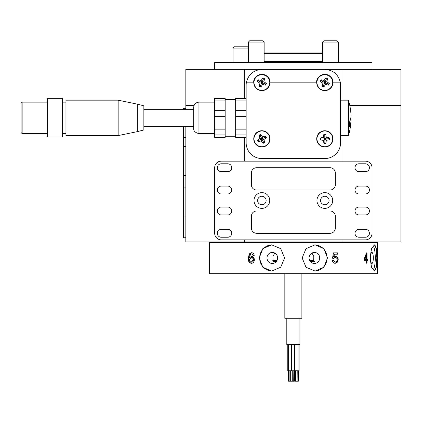 <?xml version="1.0" encoding="UTF-8"?>
<svg xmlns="http://www.w3.org/2000/svg" width="422" height="422" viewBox="0 0 422 422"><rect width="100%" height="100%" fill="white"/><g stroke="black" fill="none" stroke-linecap="round" stroke-linejoin="round"><path stroke-width="0.63" d="M314.743 244.839A13.114 12.665 -90 0 1 327.071 257.953A13.114 12.665 -90 0 1 314.743 271.061M302.147 257.953L305.997 267.226L315.081 271.066L323.911 267.221L327.483 257.953L323.911 248.679L315.081 244.834L305.997 248.674L302.147 257.953M313.651 260.574L313.804 256.523L311.985 253.047M319.723 257.953A5.507 5.322 -90 0 1 314.406 263.46A5.507 5.322 -90 0 1 309.083 257.953A5.507 5.322 -90 0 1 314.406 252.44A5.507 5.322 -90 0 1 319.723 257.953M376.82 259.73L376.767 261.867M376.714 263.07L376.334 267.226M376.013 268.856L375.585 270.075M374.757 271.003L374.435 271.066L376.34 267.226L376.83 257.953L376.334 248.674L374.435 244.834L371.534 248.679L370.041 257.953L371.534 267.221L374.435 271.066M271.979 244.839A13.114 12.665 -90 0 0 259.646 257.953A13.114 12.665 -90 0 0 271.979 271.061M284.57 257.953L280.725 248.674L271.636 244.834L262.811 248.679L259.235 257.953L262.811 267.221L271.636 271.066L280.725 267.226L284.57 257.953M274.738 253.047L272.918 256.523L273.066 260.574M277.634 257.953A5.507 5.322 -90 0 0 272.317 252.44A5.507 5.322 -90 0 0 266.994 257.953A5.507 5.322 -90 0 0 272.317 263.46A5.507 5.322 -90 0 0 277.634 257.953M373.106 270.212A13.114 3.392 90 0 0 375.295 257.953A13.114 3.392 90 0 0 373.106 245.688M373.328 257.953A5.507 1.424 90 0 0 371.898 252.44A5.507 1.424 90 0 0 370.474 257.953A5.507 1.424 90 0 0 371.898 263.46A5.507 1.424 90 0 0 373.328 257.953M252.609 254.455L251.491 253.917L250.499 254.229L249.428 257.721L251.623 256.339C253.348 256.576 254.255 257.71 254.339 259.741C254.244 261.904 253.279 263.101 251.433 263.333L251.391 263.328C249.122 262.827 248.089 261.144 248.289 258.285L249.254 253.896L251.565 252.704C253.073 252.778 253.96 253.675 254.218 255.394L253.036 255.532L252.609 254.455L253 254.455L251.491 253.917M293.359 242.476L209.428 242.476L209.428 273.688L377.294 273.688L377.294 242.476L293.359 242.476M374.435 244.834L375.058 245.087M375.585 245.831L376.013 247.044M376.334 248.674L376.767 254.033M376.767 254.06L376.83 257.615M333.944 256.903L335.574 256.201C337.262 256.439 338.143 257.573 338.207 259.599L337.526 262.057L335.237 263.333C333.591 263.244 332.636 262.257 332.383 260.374L333.57 260.237L335.247 262.12C336.461 261.957 337.067 261.144 337.062 259.678C337.057 258.259 336.45 257.504 335.253 257.415L333.686 258.354L332.499 258.222L333.449 252.841L337.748 252.841L337.748 254.186L334.414 254.186L333.944 256.903L333.559 256.903L334.024 254.186L334.414 254.186M366.38 260.643L364.017 260.643L364.017 259.298L366.581 252.841L367.034 252.841L367.034 259.298L367.673 259.298L367.673 260.643L367.034 260.643L367.034 263.196L366.38 263.196L366.38 260.643L367.034 260.643M333.185 260.237L334.852 262.12L335.247 262.12M333.301 258.354L335.253 257.415M337.378 252.841L337.378 254.186M335.179 256.201C336.888 256.444 337.774 257.573 337.848 259.599L338.207 259.599M337.848 259.599L337.152 262.057L337.526 262.057M337.152 262.057L334.846 263.333M253.416 255.532L253 254.455M252.013 256.339L249.428 257.721M251.828 263.333C249.513 262.853 248.452 261.171 248.642 258.285L248.289 258.285M248.642 258.285L249.634 253.896L249.254 253.896M249.634 253.896L251.96 252.704M251.343 262.12L251.739 262.12C252.92 261.967 253.517 261.192 253.532 259.783C253.501 258.385 252.883 257.642 251.691 257.547L251.301 257.547L249.428 259.715C249.486 261.16 250.125 261.962 251.343 262.12L253.153 259.783C253.116 258.391 252.498 257.647 251.301 257.547M253.532 259.783L253.153 259.783M366.375 253.379L366.375 255.516L364.903 259.298L367.034 259.298M367.05 259.298L367.05 260.643M366.38 259.298L366.38 255.516L365.705 255.516L364.249 259.298L364.903 259.298M272.786 260.574L276.996 260.574M276.389 261.492L273.24 261.492M309.727 260.574L313.931 260.574M314.849 261.492L310.328 261.492M323.896 40.77L337.009 40.77L338.323 42.084L322.587 42.084L323.896 40.77L322.587 42.084L322.587 62.54M249.708 40.77L262.822 40.77L264.135 42.084L248.4 42.084L249.708 40.77M244.713 239.854L244.713 241.948L185.822 241.948L185.822 126.41M185.822 109.361L185.822 105.558L194.02 105.558L185.822 105.558L185.822 69.361L244.713 69.361L244.713 98.384M342.01 100.183L342.01 69.361L400.9 69.361L400.9 105.558L349.806 105.558L400.9 105.558L400.9 241.948L342.01 241.948L342.01 239.854M244.713 241.948L342.01 241.948M244.713 137.387L244.713 161.162M342.01 161.162L342.01 135.589M185.822 237.755L183.459 237.755L183.459 126.41M183.459 109.361L183.459 108.443L185.822 108.443M342.01 69.361L244.713 69.361M294.039 381.23L293.728 381.23L293.833 370.738M299.082 344.505L299.082 370.738L287.778 370.738L287.778 344.505M298.19 381.23L297.12 381.23L297.225 370.738M290.573 381.23L288.564 381.23L288.564 370.738M299.915 318.278L299.915 344.505L286.802 344.505L286.802 318.278M284.834 273.688L284.834 318.278L301.883 318.278L301.883 273.688M291.47 370.738L291.465 344.505L291.47 370.738M297.12 381.23L294.672 381.23L294.672 370.738M293.728 381.23L291.038 381.23L291.038 370.738M228.835 69.097A1.572 1.572 0 0 1 229.705 69.361M357.882 69.097A1.572 1.572 0 0 0 357.012 69.361M214.671 69.097L372.046 69.097L372.046 62.54L214.671 62.54L214.671 69.097M264.135 53.362L322.587 53.362M264.135 62.54L264.135 42.084L264.135 52.048L322.587 52.048L322.587 42.084M248.4 48.119L233.034 48.119L234.342 46.805L247.461 46.805L248.4 47.744M316.706 138.87A8.129 8.129 0 0 0 324.834 146.998A8.129 8.129 0 0 0 332.969 138.87A8.129 8.129 0 0 0 324.834 130.741A8.129 8.129 0 0 0 316.706 138.87M253.754 138.87A8.129 8.129 0 0 0 261.883 146.998A8.129 8.129 0 0 0 270.017 138.87A8.129 8.129 0 0 0 261.883 130.741A8.129 8.129 0 0 0 253.754 138.87M332.969 82.475A8.129 8.129 0 0 0 324.834 74.346A8.129 8.129 0 0 0 316.711 82.817L316.706 82.475C316.242 78.634 318.953 75.923 324.834 74.346C330.716 75.923 333.427 78.634 332.969 82.475L332.958 82.817L340.406 82.817A15.735 15.735 0 0 1 340.575 85.102L340.575 142.805A15.735 15.735 0 0 1 324.834 158.54L261.883 158.54A15.735 15.735 0 0 1 246.147 142.805L246.147 85.102A15.735 15.735 0 0 1 246.316 82.817L253.759 82.817A8.129 8.129 0 0 0 261.883 90.609A8.129 8.129 0 0 0 270.011 82.817L316.711 82.817A8.129 8.129 0 0 0 324.834 90.609A8.129 8.129 0 0 0 332.958 82.817M270.017 82.475A8.129 8.129 0 0 0 261.883 74.346A8.129 8.129 0 0 0 253.759 82.817L253.754 82.475C253.29 78.634 256.001 75.923 261.883 74.346C267.77 75.923 270.476 78.634 270.017 82.475L270.011 82.817M246.316 82.817C248.231 74.541 253.422 70.057 261.883 69.361L324.834 69.361C333.301 70.057 338.491 74.541 340.406 82.817M268.93 135.362A7.87 7.87 0 0 1 265.391 145.912A7.87 7.87 0 0 1 254.841 142.378A7.87 7.87 0 0 1 258.38 131.828A7.87 7.87 0 0 1 268.93 135.362M258.206 141.681A13.879 9.812 -116.5 0 1 257.795 140.906A13.879 9.812 -116.5 0 1 257.42 140.115A12.138 8.582 -26.5 0 1 259.952 138.221A12.138 8.582 -116.5 0 1 259.071 135.188A13.879 9.812 -26.5 0 1 260.643 134.407A12.138 8.582 63.5 0 1 262.531 136.939A12.138 8.582 -26.5 0 1 265.565 136.058A13.879 9.812 63.5 0 1 265.976 136.833A13.879 9.812 63.5 0 1 266.345 137.625A12.138 8.582 153.5 0 1 263.819 139.518A12.138 8.582 63.5 0 1 264.7 142.552A13.879 9.812 153.5 0 1 263.128 143.332A12.138 8.582 -116.5 0 1 261.239 140.8A12.138 8.582 153.5 0 1 258.206 141.681L258.596 140.505L257.42 140.115M262.531 136.939L261.883 138.87L258.596 140.505M265.565 136.058L265.174 137.234L261.883 138.87L259.952 138.221M261.239 140.8L261.883 138.87L263.819 139.518M265.174 137.234L266.345 137.625M259.071 135.188L260.247 135.583L263.523 142.156L264.7 142.552M263.523 142.156L263.128 143.332M260.247 135.583L260.643 134.407M258.644 89.643A7.87 7.87 0 0 1 254.714 79.23A7.87 7.87 0 0 1 265.127 75.306A7.87 7.87 0 0 1 269.057 85.719A7.87 7.87 0 0 1 258.644 89.643M262.959 77.97A13.879 9.812 24.3 0 1 263.766 78.313A13.879 9.812 24.3 0 1 264.557 78.692A12.138 8.582 114.3 0 1 263.792 81.757A12.138 8.582 24.3 0 1 266.393 83.551A13.879 9.812 114.3 0 1 265.67 85.149A12.138 8.582 -155.7 0 1 262.605 84.384A12.138 8.582 114.3 0 1 260.807 86.979A13.879 9.812 -155.7 0 1 259.999 86.637A13.879 9.812 -155.7 0 1 259.213 86.262A12.138 8.582 -65.7 0 1 259.978 83.197A12.138 8.582 -155.7 0 1 257.378 81.399A13.879 9.812 -65.7 0 1 258.1 79.805A12.138 8.582 24.3 0 1 261.165 80.57A12.138 8.582 -65.7 0 1 262.959 77.97L263.397 79.13L264.557 78.692M262.605 84.384L261.883 82.475L263.397 79.13M260.807 86.979L260.369 85.824L261.883 82.475L263.792 81.757M261.165 80.57L261.883 82.475L259.978 83.197M260.369 85.824L259.213 86.262M266.393 83.551L265.232 83.989L258.538 80.961L257.378 81.399M258.538 80.961L258.1 79.805M265.232 83.989L265.67 85.149M321.59 89.643A7.87 7.87 0 0 1 317.666 79.23A7.87 7.87 0 0 1 328.079 75.306A7.87 7.87 0 0 1 332.003 85.719A7.87 7.87 0 0 1 321.59 89.643M325.911 77.97A13.879 9.812 24.3 0 1 326.718 78.313A13.879 9.812 24.3 0 1 327.509 78.692A12.138 8.582 114.3 0 1 326.744 81.757A12.138 8.582 24.3 0 1 329.339 83.551A13.879 9.812 114.3 0 1 328.617 85.149A12.138 8.582 -155.7 0 1 325.552 84.384A12.138 8.582 114.3 0 1 323.758 86.979A13.879 9.812 -155.7 0 1 322.951 86.637A13.879 9.812 -155.7 0 1 322.16 86.262A12.138 8.582 -65.7 0 1 322.93 83.197A12.138 8.582 -155.7 0 1 320.33 81.399A13.879 9.812 -65.7 0 1 321.052 79.805A12.138 8.582 24.3 0 1 324.117 80.57A12.138 8.582 -65.7 0 1 325.911 77.97L326.348 79.13L327.509 78.692M325.552 84.384L324.834 82.475L326.348 79.13M323.758 86.979L323.321 85.824L324.834 82.475L326.744 81.757M324.117 80.57L324.834 82.475L322.93 83.197M323.321 85.824L322.16 86.262M329.339 83.551L328.179 83.989L321.49 80.961L320.33 81.399M321.49 80.961L321.052 79.805M328.179 83.989L328.617 85.149M316.969 139.007A7.87 7.87 0 0 1 324.697 130.999A7.87 7.87 0 0 1 332.705 138.732A7.87 7.87 0 0 1 324.972 146.735A7.87 7.87 0 0 1 316.969 139.007M329.366 137.915A13.879 9.812 89 0 1 329.403 138.791A13.879 9.812 89 0 1 329.397 139.666A12.138 8.582 179 0 1 326.301 140.283A12.138 8.582 89 0 1 325.789 143.401A13.879 9.812 179 0 1 324.038 143.433A12.138 8.582 -91 0 1 323.421 140.336A12.138 8.582 179 0 1 320.303 139.824A13.879 9.812 -91 0 1 320.266 138.949A13.879 9.812 -91 0 1 320.272 138.073A12.138 8.582 -1 0 1 323.368 137.456A12.138 8.582 -91 0 1 323.88 134.338A13.879 9.812 -1 0 1 325.631 134.307A12.138 8.582 89 0 1 326.253 137.403A12.138 8.582 -1 0 1 329.366 137.915L328.506 138.806L329.397 139.666M323.421 140.336L324.834 138.87L328.506 138.806M320.303 139.824L321.163 138.933L324.834 138.87L326.301 140.283M326.253 137.403L324.834 138.87L323.368 137.456M321.163 138.933L320.272 138.073M325.789 143.401L324.898 142.541L324.771 135.198L323.88 134.338M324.771 135.198L325.631 134.307M324.898 142.541L324.038 143.433M193.687 120.856L193.687 107.394C193.999 104.208 195.75 102.462 198.936 102.15L198.936 133.621C195.175 132.666 193.424 130.915 193.687 128.378L193.687 120.856M143.855 126.41L193.687 126.41L193.687 120.302M214.671 134.08L225.163 134.08L225.163 137.387L214.671 137.387L214.671 98.384L225.163 98.384L225.163 100.12L214.671 100.12M225.163 134.08L225.163 116.314L214.671 116.314M214.671 129.86L225.163 129.86M214.671 110.358L225.163 110.358L225.163 100.12M225.163 116.314L225.163 110.358M246.147 134.08L235.655 134.08L235.655 137.387L246.147 137.387M235.655 134.08L235.655 129.86L246.147 129.86M246.147 116.314L235.655 116.314L235.655 129.86M246.147 100.12L235.655 100.12L235.655 110.358L246.147 110.358M235.655 100.12L235.655 98.384L246.147 98.384M235.655 116.314L235.655 110.358M137.298 104.118L143.855 105.822L143.855 129.95L137.298 131.659L118.149 135.589L118.149 100.183L137.298 104.118L137.298 131.659M118.149 100.183L65.953 100.183L65.953 135.589L118.149 135.589M47.327 98.737L47.327 137.034L62.54 137.034L62.54 98.737L47.327 98.737M22.15 133.621L21.1 132.577L21.1 103.2L22.15 102.15L22.15 133.621L47.327 133.621M340.575 135.589L348.44 135.589L348.44 100.183L340.575 100.183M348.44 100.183A61.063 61.063 0 0 1 350.988 114.879A61.011 29.762 180 0 1 349.58 121.995A59.639 52.064 -0 0 1 349.638 124.284A59.639 52.064 -0 0 1 349.58 126.574A61.011 29.762 -0 0 0 350.988 120.892A61.011 29.762 -0 0 0 350.83 117.886M269.21 197.633A7.87 7.87 0 0 0 259.008 193.181A7.87 7.87 0 0 0 254.561 203.383A7.87 7.87 0 0 0 264.758 207.835A7.87 7.87 0 0 0 269.21 197.633M265.839 198.957A4.252 4.252 0 0 0 260.332 196.552A4.252 4.252 0 0 0 257.926 202.059A4.252 4.252 0 0 0 263.439 204.464A4.252 4.252 0 0 0 265.839 198.957M221.228 207.065A3.935 3.935 0 0 0 217.293 211A3.935 3.935 0 0 0 221.228 214.935L227.785 214.935A3.935 3.935 0 0 0 231.72 211A3.935 3.935 0 0 0 227.785 207.065L221.228 207.065M358.932 207.065A3.935 3.935 0 0 0 354.997 211A3.935 3.935 0 0 0 358.932 214.935L365.489 214.935A3.935 3.935 0 0 0 369.424 211A3.935 3.935 0 0 0 365.489 207.065L358.932 207.065M358.932 229.362A3.935 3.935 0 0 0 354.997 233.297A3.935 3.935 0 0 0 358.932 237.227L365.489 237.227A3.935 3.935 0 0 0 369.424 233.297A3.935 3.935 0 0 0 365.489 229.362L358.932 229.362M221.228 229.362A3.935 3.935 0 0 0 217.293 233.297A3.935 3.935 0 0 0 221.228 237.227L227.785 237.227A3.935 3.935 0 0 0 231.72 233.297A3.935 3.935 0 0 0 227.785 229.362L221.228 229.362M217.293 190.016A3.935 3.935 0 0 1 221.228 186.081L227.785 186.081A3.935 3.935 0 0 1 231.72 190.016A3.935 3.935 0 0 1 227.785 193.951L221.228 193.951A3.935 3.935 0 0 1 217.293 190.016M354.997 190.016A3.935 3.935 0 0 1 358.932 186.081L365.489 186.081A3.935 3.935 0 0 1 369.424 190.016A3.935 3.935 0 0 1 365.489 193.951L358.932 193.951A3.935 3.935 0 0 1 354.997 190.016M354.997 167.724A3.935 3.935 0 0 1 358.932 163.789L365.489 163.789A3.935 3.935 0 0 1 369.424 167.724A3.935 3.935 0 0 1 365.489 171.654L358.932 171.654A3.935 3.935 0 0 1 354.997 167.724M217.293 167.724A3.935 3.935 0 0 1 221.228 163.789L227.785 163.789A3.935 3.935 0 0 1 231.72 167.724A3.935 3.935 0 0 1 227.785 171.654L221.228 171.654A3.935 3.935 0 0 1 217.293 167.724M330.083 233.297A5.243 5.243 0 0 0 335.326 228.049L335.326 216.243A5.243 5.243 0 0 0 330.083 211L256.639 211A5.243 5.243 0 0 0 251.391 216.243L251.391 228.049A5.243 5.243 0 0 0 256.639 233.297L330.083 233.297M365.489 239.854L221.228 239.854A6.557 6.557 0 0 1 214.671 233.297L214.671 167.724A6.557 6.557 0 0 1 221.228 161.162L365.489 161.162A6.557 6.557 0 0 1 372.046 167.724L372.046 233.297A6.557 6.557 0 0 1 365.489 239.854M256.639 167.724L330.083 167.724A5.243 5.243 0 0 1 335.326 172.967L335.326 184.773A5.243 5.243 0 0 1 330.083 190.016L256.639 190.016A5.243 5.243 0 0 1 251.391 184.773L251.391 172.967A5.243 5.243 0 0 1 256.639 167.724M329.54 194.199A7.87 7.87 0 0 0 318.526 195.803A7.87 7.87 0 0 0 320.129 206.817A7.87 7.87 0 0 0 331.143 205.213A7.87 7.87 0 0 0 329.54 194.199M327.377 197.1A4.252 4.252 0 0 0 321.427 197.965A4.252 4.252 0 0 0 322.292 203.916A4.252 4.252 0 0 0 328.242 203.051A4.252 4.252 0 0 0 327.377 197.1M264.135 61.491L322.587 61.491M361.955 241.948L363.131 242.476M224.762 241.948L223.591 242.476M338.323 62.54L338.323 42.084M248.4 62.54L248.4 42.084M185.822 187.917L183.459 187.917M185.822 217.035L183.459 217.035M185.822 137.556L183.459 137.556M185.822 175.589L183.459 175.589M185.822 146.476L183.459 146.476M294.145 381.23L294.145 370.738M298.296 381.23L298.296 370.738M290.679 381.23L290.679 370.738M298.011 370.738L298.011 344.505M294.619 370.738L294.619 344.505M288.321 370.738L288.321 344.505M294.862 370.738L294.862 344.505M289.107 381.23L289.107 370.738M292.261 381.23L292.261 370.738M295.648 381.23L295.648 370.738M233.034 62.54L233.034 48.119M235.655 99.523L225.163 99.523M214.671 102.15L198.936 102.15M214.671 133.621L198.936 133.621M235.655 136.248L225.163 136.248M193.687 109.361L143.855 109.361M62.54 102.15L65.953 102.15M22.15 102.15L47.327 102.15M62.54 133.621L65.953 133.621M348.44 135.589A61.063 61.063 0 0 0 350.988 120.892"/></g></svg>
